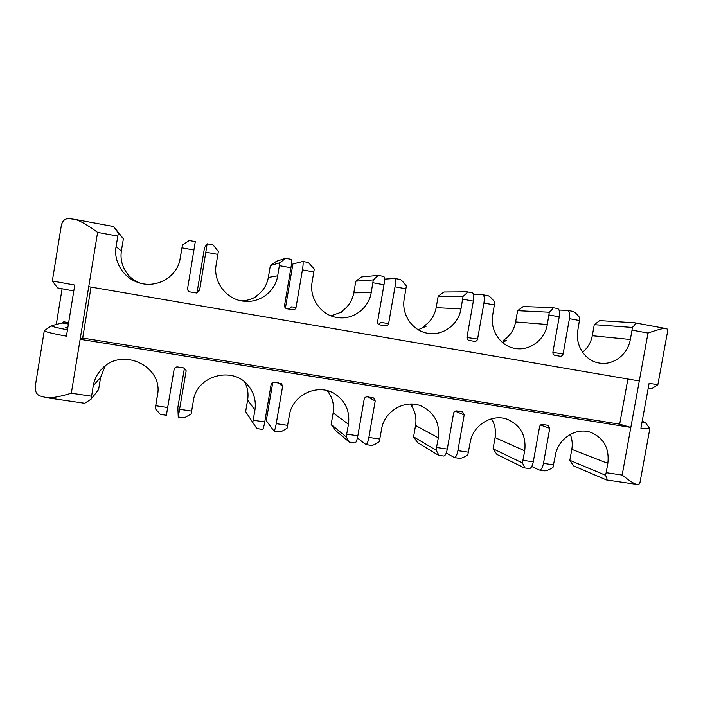 <?xml version="1.0" encoding="UTF-8"?>
<svg xmlns="http://www.w3.org/2000/svg" width="703" height="703" viewBox="0 0 703 703"><rect width="100%" height="100%" fill="white"/><g stroke="black" fill="none" stroke-linecap="round" stroke-linejoin="round"><path stroke-width="1.05" d="M327.783 390.824L327.695 391.343C332.554 397.705 334.364 404.893 333.143 412.889L331.157 424.454L335.349 430.35L349.303 442.082L355.024 442.987C356.043 442.723 356.983 440.315 357.853 435.781L364.18 399.225C364.637 397.546 365.727 396.747 367.432 396.844L373.768 397.986L375.209 400.956L367.801 396.905M244.706 382.089C247.658 387.669 248.634 393.575 247.641 399.822L245.646 411.615L256.815 428.558L262.614 429.41C263.203 429.067 263.924 426.58 264.75 421.949L271.094 384.62C271.569 382.907 272.685 382.098 274.46 382.204L281.587 383.733L282.58 386.422L278.502 382.836M196.313 293.002L198.562 290.682L199.573 290.541L207.157 243.818L204.52 247.72L197.007 292.764M289.223 309.153L291.429 306.877L296.042 307.369L302.431 269.855C303.221 264.855 303.344 262.07 302.808 261.481L292.923 263.959L285.436 308.002M378.952 324.566L380.692 322.44L388.636 323.529L395.007 286.789C395.754 281.885 395.631 279.1 394.638 278.441L384.488 279.144M582.532 352.256C587.717 348.003 590.968 342.493 592.286 335.718L594.272 324.672L599.721 320.603L634.774 322.791C636.013 323.195 635.187 324.742 632.296 327.431L632.032 330.129L648.008 333.046L639.291 380.973L88.727 286.692L97.594 232.403L117.805 236.103L116.083 246.63C113.35 261.744 123.464 277.887 138.403 282.571C156.286 288.959 177.094 277.096 180.109 259.02L179.942 259.802M634.774 322.791L665.319 328.433L667.402 329.092L667.85 330.032L657.859 384.708L649.106 383.32L640.916 428.232L649.748 428.549M627.884 379.022L619.677 424.181L82.69 338.055L80.133 339.294L630.828 427.424L622.164 475.061L606.162 472.68L605.468 475.246C607.137 478.365 607.471 479.929 606.469 479.938L636.452 484.341C634.168 483.849 629.405 480.755 622.164 475.061M619.677 424.181L630.828 427.424L639.291 380.973M487.952 295.691L488.137 295.708C489.587 296.165 491.81 298.327 494.807 302.202L492.768 314.654C489.683 330.269 500.659 346.491 515.466 348.477C529.886 351.069 544.887 339.707 547.303 324.496L515.615 321.93L517.619 310.682L523.225 306.552L552.54 307.606C553.498 307.958 552.417 309.496 549.315 312.202L547.303 324.496M572.576 311.315L572.796 311.341C574.518 311.842 576.873 313.995 579.861 317.809L577.866 330.015C574.808 345.305 585.23 361.131 599.439 363.073C613.341 365.622 627.911 354.426 630.327 339.487L632.032 330.129M594.272 324.672L632.296 327.431M636.452 484.341L639.089 484.103L640.046 482.249M667.718 330.744L667.85 330.032M665.319 328.433C663.114 328.222 657.34 329.76 648.008 333.046M570.265 434.384C572.198 439.155 572.708 444.147 571.811 449.358L569.834 460.307L573.525 465.861L606.469 479.938M569.834 460.307L605.468 475.246M531.758 466.502L538.937 469.947L544.482 470.825C546.319 470.94 549.148 469.815 552.962 467.477L555.317 455.474C557.91 438.716 576.012 426.976 590.722 432.345C603.807 437.934 609.51 448.286 607.84 463.391L606.162 472.68M651.505 388.917L648.157 388.495M641.953 422.512L645.38 422.503L642.182 421.308M539.359 470.079C541.178 469.938 542.549 467.706 543.481 463.365L549.764 428.338L548.12 425.341L542.602 424.436C541.029 424.357 540.018 425.122 539.57 426.739L533.278 461.853C532.356 466.194 531.002 468.444 529.236 468.585L524.078 467.829C524.816 467.776 524.253 466.151 522.382 462.952L524.728 450.86C526.389 435.965 520.738 425.508 507.786 419.489C492.355 413.153 472.768 425.087 470.14 442.626L467.82 454.876C463.989 457.275 461.273 458.435 459.674 458.365L454.358 457.583C455.816 457.389 456.994 455.078 457.89 450.649L464.2 414.911L462.609 411.905L456.739 410.912C455.105 410.824 454.05 411.606 453.602 413.25L447.293 449.068C446.396 453.514 445.236 455.834 443.821 456.036L438.47 455.254C438.918 455.157 438.101 453.461 436.027 450.166L438.338 437.828C439.99 423.514 434.639 413.065 422.301 406.483C406.088 398.504 384.251 410.596 381.562 429.269L379.277 441.774C375.437 444.226 372.845 445.438 371.5 445.412L365.973 444.604C367.045 444.34 368.012 441.941 368.882 437.424L375.209 400.956M185.777 369.435L186.084 371.289L186.084 370.332L183.588 367.889L177.604 366.948C175.759 366.843 174.599 367.66 174.116 369.409L166.374 415.271L160.328 414.383L155.258 408.619L157.49 395.183C163.623 366.228 121.61 346.324 101.522 369.303C97.093 374.014 94.343 379.506 93.262 385.78L91.109 399.128L84.694 403.276L46.442 397.652L40.387 396.053C36.697 394.787 34.992 391.536 35.264 386.272L44.271 330.726C44.851 331.711 52.233 333.53 66.433 336.175L74.755 285.058L52.33 280.972L61.398 225.039C62.734 220.47 65.335 218.343 69.184 218.651L74.588 219.336C79.632 220.487 87.304 224.846 97.594 232.403M186.084 371.289L178.246 417.02L177.85 407.503L184.423 368.144M178.246 417.02L184.248 417.898L191.154 413.935L193.36 400.877C196.506 375.279 233.422 365.586 248.519 385.973C254.135 393.118 256.261 401.176 254.917 410.165L252.685 423.039M282.58 386.422L276.244 423.654C275.4 428.276 274.662 430.754 274.012 431.088L266.288 420.675L272.79 382.432M274.012 431.088L279.768 431.932C280.822 431.914 283.274 430.649 287.123 428.136L289.372 415.359C292.184 394.699 318.195 382.731 335.059 394.049C345.621 401.316 350.094 411.396 348.468 424.278L346.192 436.879L349.453 442.169M572.796 311.341L567.743 310.41C569.535 311.201 570.098 313.951 569.43 318.679L563.103 353.961C562.664 355.569 561.662 356.324 560.106 356.236L554.975 355.349C553.463 354.918 552.769 353.864 552.91 352.185L559.245 316.816C559.913 312.079 559.377 309.32 557.628 308.547L557.435 308.52M567.743 310.41L559.026 310.032M296.042 307.369C295.594 309.039 294.522 309.838 292.808 309.777L286.947 308.758C285.233 308.283 284.434 307.149 284.557 305.374L290.945 267.764C291.745 262.746 291.903 259.952 291.42 259.381L291.358 259.381M199.573 290.541L196.77 293.01L190.109 291.93C188.325 291.437 187.49 290.277 187.604 288.458L195.285 241.639M213.044 244.916L218.343 251.481L216.155 264.697C212.842 281.991 226.753 299.935 244.205 301.244C259.952 303.098 275.348 291.332 277.685 275.813L268.344 277.448C266.806 285.62 262.553 291.965 255.602 296.499L256.287 296.517C251.692 299.337 246.674 300.77 241.234 300.805M255.514 296.974L255.602 296.499M270.356 265.558L279.847 262.764L285.69 258.317L276.525 261.235L270.356 265.558L268.344 277.448M277.685 275.813L279.847 262.764M388.636 323.529C388.188 325.181 387.125 325.964 385.455 325.884L379.884 324.909C378.24 324.452 377.485 323.345 377.608 321.605L383.987 284.768C384.734 279.856 384.638 277.07 383.706 276.42L383.592 276.42M308.406 262.527L314.267 269.082L312.132 282.035C308.96 298.485 321.359 315.629 337.589 317.545C353.082 320.058 368.794 308.353 371.193 292.694L353.811 292.826C352.273 300.831 348.143 307.07 341.403 311.534L342.783 311.675L330.928 315.788M341.219 312.598L341.403 311.534M355.815 281.156L373.293 279.908L378.196 275.409L361.79 276.894L355.815 281.156L353.811 292.826M371.193 292.694L373.293 279.908M472.214 292.782L472.372 292.8C473.725 293.511 474.05 296.288 473.347 301.112L466.994 337.194C466.854 338.908 467.574 339.98 469.156 340.428L474.499 341.359C476.107 341.447 477.144 340.674 477.583 339.048L483.936 303.046C484.639 298.23 484.288 295.462 482.882 294.742L473.532 294.706M423.821 327.607L424.102 326.034C430.623 321.631 434.647 315.498 436.176 307.642L438.18 296.183L443.962 291.991L467.082 291.824C467.732 292.123 466.388 293.643 463.049 296.376L460.992 308.916C458.576 324.373 443.171 335.911 428.206 333.31C412.749 331.306 401.141 314.663 404.26 298.67L406.352 285.972C403.346 282.026 401.264 279.856 400.104 279.451L394.638 278.441M189.327 240.54L182.464 244.89L180.249 258.212M139.915 283.028C134.914 281.068 130.705 278.019 127.278 273.898L127.674 274.073C122.252 267.202 120.151 259.521 121.364 251.015L123.385 238.73L113.631 226.542L118.332 233.124L117.805 236.103M56.293 324.452L62.075 288.854M68.639 322.642L63.771 321.825L62.031 322.967L51.433 325.744C51.143 326.35 56.486 327.712 67.47 329.812M67.716 328.266L65.581 327.783L67.919 327.044M51.433 325.744L44.271 330.726M91.548 396.211L71.328 393.205C59.896 396.729 51.6 398.214 46.442 397.652M71.328 393.205L88.727 286.692M73.789 290.989L57.549 287.879L52.338 280.98M502.496 342.51L506.468 340.375L503.858 340.006C510.185 335.674 514.104 329.645 515.615 321.93M82.69 338.055L91.021 287.088M327.695 391.343L328.951 392.142L327.862 390.85M331.157 424.454L346.192 436.879M517.619 310.682L549.315 312.202M365.973 444.604L357.405 437.987M410.482 404.04L410.42 404.357C415.078 410.587 416.791 417.635 415.561 425.482L413.575 436.835L417.6 442.618L438.47 455.254M410.42 404.357L412.327 405.244L411.325 404.04M413.575 436.835L436.027 450.166M105.186 366.017L100.617 377.362L98.622 389.532L91.109 399.128M155.258 408.619L157.736 393.179M123.385 238.73L118.332 233.124M182.464 244.89L179.783 260.488M418.206 329.725L426.115 326.289L424.102 326.034M438.18 296.183L463.049 296.376M503.489 342.053L503.858 340.006M454.358 457.583L446.264 452.96M491.502 418.768C495 424.515 496.186 430.798 495.07 437.635L493.084 448.786L496.933 454.437L524.078 467.829M493.084 448.786L522.382 462.952M630.327 339.487L592.286 335.718M571.811 449.358L607.84 463.391M540.528 425.043L549.764 428.338M167.762 407.529L155.732 405.745M191.647 411.079L179.74 409.313M264.75 421.949L253.212 420.227M287.668 425.35L276.244 423.654M357.853 435.781L346.764 434.138M379.866 439.05L368.882 437.424M447.293 449.068L436.642 447.486M468.444 452.214L457.89 450.649M533.278 461.853L523.032 460.324M553.63 464.876L543.481 463.365M563.103 353.961L552.883 352.396M569.43 318.679L579.571 320.533M205.97 252.219L217.877 254.398M279.407 265.646L290.945 267.764M302.431 269.855L313.854 271.947M372.906 282.747L383.987 284.768M549.008 314.944L559.245 316.816M483.936 303.046L494.481 304.97M462.706 299.162L473.347 301.112M395.007 286.789L405.974 288.792M181.98 247.834L194.002 250.031M68.411 324.03L62.031 322.967M247.641 399.822L254.917 410.165M333.143 412.889L348.468 424.278M415.561 425.482L438.338 437.828M157.534 394.901L157.446 395.464M93.262 385.78L100.617 377.362M121.364 251.015L116.083 246.63M460.992 308.916L436.176 307.642M455.149 411.158L464.2 414.911M495.07 437.635L524.728 450.86M477.583 339.048L466.959 337.475M649.809 428.768L639.888 483.093M651.479 388.935L657.85 384.708M645.38 422.503L649.844 428.681M213.079 244.916L207.157 243.818M285.69 258.317L291.42 259.381M308.494 262.535L302.808 261.481M378.196 275.409L383.706 276.42M552.54 307.606L557.628 308.547M189.318 240.523L195.293 241.63M113.631 226.542L74.588 219.336M467.082 291.824L472.372 292.8M488.137 295.708L482.882 294.742"/></g></svg>
